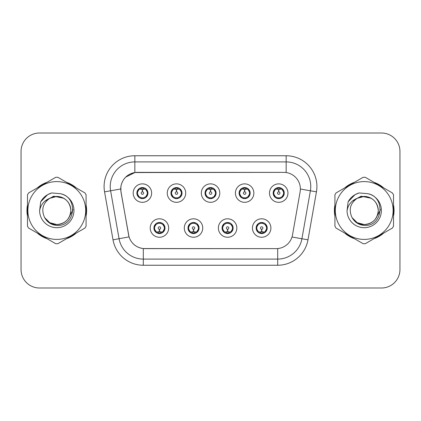 <?xml version="1.0" encoding="UTF-8"?>
<svg xmlns="http://www.w3.org/2000/svg" width="421" height="421" viewBox="0 0 421 421"><rect width="100%" height="100%" fill="white"/><g stroke="black" fill="none" stroke-linecap="round" stroke-linejoin="round"><path stroke-width="0.63" d="M202.748 228.029A9.225 9.225 0 0 1 193.523 237.255A9.225 9.225 0 0 1 184.298 228.029A9.225 9.225 0 0 1 193.523 218.804A9.225 9.225 0 0 1 202.748 228.029M187.987 228.029A5.536 5.536 0 0 0 193.523 233.566A5.536 5.536 0 0 0 199.059 228.029A5.536 5.536 0 0 0 193.523 222.493A5.536 5.536 0 0 0 187.987 228.029L190.134 231.597A4.92 4.92 0 0 1 190.134 224.461L188.04 228.029M236.828 228.029A9.225 9.225 0 0 1 227.598 237.255A9.225 9.225 0 0 1 218.373 228.029A9.225 9.225 0 0 1 227.598 218.804A9.225 9.225 0 0 1 236.828 228.029M222.062 228.029A5.536 5.536 0 0 0 227.598 233.566A5.536 5.536 0 0 0 233.134 228.029A5.536 5.536 0 0 0 227.598 222.493A5.536 5.536 0 0 0 222.062 228.029L224.214 231.597A4.92 4.92 0 0 1 224.214 224.461L222.114 228.029M270.903 228.029A9.225 9.225 0 0 1 261.678 237.255A9.225 9.225 0 0 1 252.447 228.029A9.225 9.225 0 0 1 261.678 218.804A9.225 9.225 0 0 1 270.903 228.029M256.142 228.029A5.536 5.536 0 0 0 261.678 233.566A5.536 5.536 0 0 0 267.214 228.029A5.536 5.536 0 0 0 261.678 222.493A5.536 5.536 0 0 0 256.142 228.029L258.289 231.597A4.92 4.92 0 0 1 258.289 224.461L256.189 228.029M168.674 228.029A9.225 9.225 0 0 1 159.448 237.255A9.225 9.225 0 0 1 150.218 228.029A9.225 9.225 0 0 1 159.448 218.804A9.225 9.225 0 0 1 168.674 228.029M153.912 228.029A5.536 5.536 0 0 0 159.448 233.566A5.536 5.536 0 0 0 164.985 228.029A5.536 5.536 0 0 0 159.448 222.493A5.536 5.536 0 0 0 153.912 228.029L156.059 231.597A4.92 4.92 0 0 1 156.059 224.461L153.96 228.029M185.714 193.092A9.225 9.225 0 0 1 176.483 202.317A9.225 9.225 0 0 1 167.258 193.092A9.225 9.225 0 0 1 176.483 183.866A9.225 9.225 0 0 1 185.714 193.092M170.947 193.092A5.536 5.536 0 0 0 176.483 198.628A5.536 5.536 0 0 0 182.019 193.092A5.536 5.536 0 0 0 176.483 187.555A5.536 5.536 0 0 0 170.947 193.092M219.788 193.092A9.225 9.225 0 0 1 210.563 202.317A9.225 9.225 0 0 1 201.333 193.092A9.225 9.225 0 0 1 210.563 183.866A9.225 9.225 0 0 1 219.788 193.092M205.027 193.092A5.536 5.536 0 0 0 210.563 198.628A5.536 5.536 0 0 0 216.099 193.092A5.536 5.536 0 0 0 210.563 187.555A5.536 5.536 0 0 0 205.027 193.092M253.863 193.092A9.225 9.225 0 0 1 244.638 202.317A9.225 9.225 0 0 1 235.413 193.092A9.225 9.225 0 0 1 244.638 183.866A9.225 9.225 0 0 1 253.863 193.092M239.102 193.092A5.536 5.536 0 0 0 244.638 198.628A5.536 5.536 0 0 0 250.174 193.092A5.536 5.536 0 0 0 244.638 187.555A5.536 5.536 0 0 0 239.102 193.092M287.943 193.092A9.225 9.225 0 0 1 278.713 202.317A9.225 9.225 0 0 1 269.487 193.092A9.225 9.225 0 0 1 278.713 183.866A9.225 9.225 0 0 1 287.943 193.092M273.176 193.092A5.536 5.536 0 0 0 278.713 198.628A5.536 5.536 0 0 0 284.249 193.092A5.536 5.536 0 0 0 278.713 187.555A5.536 5.536 0 0 0 273.176 193.092M151.634 193.092A9.225 9.225 0 0 1 142.409 202.317A9.225 9.225 0 0 1 133.183 193.092A9.225 9.225 0 0 1 142.409 183.866A9.225 9.225 0 0 1 151.634 193.092M136.872 193.092A5.536 5.536 0 0 0 142.409 198.628A5.536 5.536 0 0 0 147.945 193.092A5.536 5.536 0 0 0 142.409 187.555A5.536 5.536 0 0 0 136.872 193.092M121.011 191.855A16.608 16.608 0 0 1 137.367 172.363L283.759 172.363A16.608 16.608 0 0 1 300.115 191.855L292.521 234.913A16.608 16.608 0 0 1 276.165 248.637L144.956 248.637A16.608 16.608 0 0 1 128.6 234.913L121.011 191.855M27.491 204.859A29.833 29.833 0 0 0 27.491 216.141M37.253 233.05A29.833 29.833 0 0 0 47.026 238.691M66.55 238.691A29.833 29.833 0 0 0 76.322 233.05M86.079 216.141A29.833 29.833 0 0 0 86.079 204.859M334.921 204.859A29.833 29.833 0 0 0 334.921 216.141M344.678 233.05A29.833 29.833 0 0 0 354.45 238.691M373.974 238.691A29.833 29.833 0 0 0 383.747 233.05M393.509 216.141A29.833 29.833 0 0 0 393.509 204.859M276.102 248.637L143.303 248.558C136.246 247.559 131.494 243.706 129.052 237.002L120.948 191.855L120.88 186.514C122.474 178.814 127.126 174.162 134.841 172.547L283.696 172.363M125.663 177.13L134.973 172.531M104.555 191.85A30.754 30.754 0 0 1 134.841 155.754L286.159 155.754A30.754 30.754 0 0 1 316.445 191.85L307.983 239.828A30.754 30.754 0 0 1 277.697 265.246L143.303 265.246A30.754 30.754 0 0 1 113.017 239.828L104.555 191.85L110.612 190.781A24.602 24.602 0 0 1 134.841 161.906L286.159 161.906A24.602 24.602 0 0 1 310.388 190.781L301.925 238.76A24.602 24.602 0 0 1 277.697 259.094L143.303 259.094A24.602 24.602 0 0 1 119.075 238.76L110.612 190.781A24.602 24.602 0 0 1 110.239 186.514M144.898 248.637L143.303 248.558L143.303 265.246M113.017 239.828L129.015 236.891M128.642 235.434L128.542 234.913M110.612 190.781L120.695 188.971M76.322 187.95A29.833 29.833 0 0 0 66.55 182.309M47.026 182.309A29.833 29.833 0 0 0 37.253 187.95M383.747 187.95A29.833 29.833 0 0 0 373.974 182.309M354.45 182.309A29.833 29.833 0 0 0 344.678 187.95M399.95 151.449A18.45 18.45 0 0 0 381.5 132.999L39.5 132.999A18.45 18.45 0 0 0 21.05 151.449L21.05 269.551A18.45 18.45 0 0 0 39.5 288.001L381.5 288.001A18.45 18.45 0 0 0 399.95 269.551L399.95 151.449L399.95 269.551M21.05 151.449L21.05 269.551M381.5 132.999L39.5 132.999M39.5 288.001L381.5 288.001M141.84 189.334L142.245 189.408L142.356 191.865A1.226 1.226 180 0 0 141.182 193.123A1.226 1.226 180 0 0 142.409 194.323A1.226 1.226 180 0 0 143.635 193.123A1.226 1.226 180 0 0 142.461 191.865L142.572 189.408L142.977 189.334M145.082 188.961L142.566 189.529M147.329 193.092A4.92 4.92 0 0 1 145.798 196.66L147.892 193.092L145.798 189.524A4.92 4.92 0 0 1 147.329 193.092M141.456 198.544L141.714 197.965L139.019 196.66C136.999 194.281 136.999 191.902 139.019 189.524L136.925 193.102L139.019 196.66A4.92 4.92 0 0 1 139.03 189.518A4.92 4.92 0 0 0 137.488 193.092M142.624 188.176L143.666 188.334A4.92 4.92 0 0 1 143.703 188.345L143.956 187.777M140.967 188.387L142.193 188.176L142.172 187.719M143.361 187.64L142.935 188.198L145.798 189.524C147.818 191.908 147.818 194.286 145.798 196.66L143.703 197.838L143.956 198.407M143.361 198.544L143.103 197.965L143.703 197.838M142.935 197.986L143.198 198.57M143.724 197.833L140.972 197.796M141.456 187.64L141.714 188.219L139.019 189.524M141.882 188.198L141.619 187.613M142.251 189.529L139.735 188.961M160.012 231.787L159.606 231.718L159.501 229.256A1.226 1.226 -0 0 0 160.675 228.003A1.226 1.226 -0 0 0 159.448 226.798A1.226 1.226 -0 0 0 158.217 228.003A1.226 1.226 -0 0 0 159.396 229.256L159.285 231.718L158.88 231.787M156.775 232.16L159.291 231.592M162.838 224.461A4.92 4.92 0 0 1 162.827 231.608A4.92 4.92 0 0 0 164.369 228.029M159.233 232.945L158.191 232.787A4.92 4.92 0 0 1 158.154 232.776L157.901 233.345M160.885 232.734L159.659 232.945L159.68 233.402M158.496 233.481L158.922 232.924L156.059 231.597C154.033 229.219 154.033 226.84 156.059 224.461L158.154 223.283L157.901 222.714M158.496 222.577L158.754 223.156L158.154 223.283M158.922 223.135L158.659 222.551M158.133 223.288L160.885 223.325M160.401 222.577L159.969 223.135L160.738 223.283L160.99 222.714M162.832 224.461C164.858 226.845 164.858 229.224 162.838 231.597L164.932 228.024L162.832 224.461L160.738 223.283M160.401 233.481L160.138 232.902L162.838 231.597M159.969 232.924L160.238 233.508M159.601 231.592L162.122 232.16M175.92 189.334L176.325 189.408L176.431 191.865A1.226 1.226 180 0 0 175.257 193.123A1.226 1.226 180 0 0 176.483 194.323A1.226 1.226 180 0 0 177.715 193.123A1.226 1.226 180 0 0 176.541 191.865L176.646 189.408L177.052 189.334M179.162 188.961L176.641 189.529M181.404 193.092A4.92 4.92 0 0 1 179.872 196.66L181.972 193.092L179.872 189.524A4.92 4.92 0 0 1 181.404 193.092M175.531 187.64L175.794 188.219L173.099 189.524C171.073 191.902 171.073 194.281 173.099 196.66A4.92 4.92 0 0 1 173.105 189.518L171 193.102L173.099 196.66L175.194 197.838L174.941 198.407M176.699 188.176L177.741 188.334A4.92 4.92 0 0 1 177.778 188.345L178.03 187.777M175.047 188.387L176.273 188.176L176.252 187.719M177.436 187.64L177.009 188.198L179.872 189.524C181.898 191.908 181.898 194.286 179.872 196.66L177.778 197.838L178.03 198.407M177.436 198.544L177.178 197.965L177.778 197.838M177.009 197.986L177.273 198.57M177.799 197.833L175.047 197.796M175.531 198.544L175.962 197.986L175.194 197.838M176.331 189.529L173.81 188.961M209.995 189.334L210.4 189.408L210.511 191.865A1.226 1.226 180 0 0 209.332 193.123A1.226 1.226 180 0 0 210.563 194.323A1.226 1.226 180 0 0 211.789 193.123A1.226 1.226 180 0 0 210.616 191.865L210.721 189.408L211.126 189.334M213.236 188.961L210.716 189.529M215.484 193.092A4.92 4.92 0 0 1 213.952 196.66L216.047 193.092L213.947 189.524A4.92 4.92 0 0 1 215.484 193.092M209.611 187.64L209.869 188.219L207.174 189.524C205.148 191.902 205.148 194.281 207.174 196.66A4.92 4.92 0 0 1 207.179 189.518L205.074 193.102L207.174 196.66L209.269 197.838L209.016 198.407M210.774 188.176L211.816 188.334A4.92 4.92 0 0 1 211.852 188.345L212.105 187.777M209.121 188.387L210.347 188.176L210.326 187.719M211.516 187.64L211.084 188.198L213.947 189.524C215.973 191.908 215.973 194.286 213.952 196.66L211.852 197.838L212.105 198.407M211.516 198.544L211.253 197.965L211.852 197.838M211.084 197.986L211.353 198.57M211.874 197.833L209.121 197.796M209.611 198.544L210.037 197.986L209.269 197.838M210.405 189.529L207.89 188.961M244.069 189.334L244.475 189.408L244.585 191.865A1.226 1.226 180 0 0 243.412 193.123A1.226 1.226 180 0 0 244.638 194.323A1.226 1.226 180 0 0 245.864 193.123A1.226 1.226 180 0 0 244.69 191.865L244.801 189.408L245.206 189.334M247.311 188.961L244.796 189.529M249.558 193.092A4.92 4.92 0 0 1 248.027 196.66L250.121 193.092L248.027 189.524A4.92 4.92 0 0 1 249.558 193.092M243.685 187.64L243.943 188.219L241.249 189.524C239.228 191.902 239.228 194.281 241.249 196.66A4.92 4.92 0 0 1 241.259 189.518L239.154 193.102L241.249 196.66L243.343 197.838L243.091 198.407M244.854 188.176L245.896 188.334A4.92 4.92 0 0 1 245.932 188.345L246.185 187.777M243.196 188.387L244.422 188.176L244.401 187.719M245.59 187.64L245.164 188.198L248.027 189.524C250.048 191.908 250.048 194.286 248.027 196.66L245.932 197.838L243.201 197.796M245.59 198.544L245.332 197.965L245.932 197.838L246.185 198.407M245.164 197.986L245.427 198.57M243.685 198.544L244.112 197.986L243.343 197.838M244.48 189.529L241.964 188.961M278.149 189.334L278.555 189.408L278.66 191.865A1.226 1.226 180 0 0 277.486 193.123A1.226 1.226 180 0 0 278.713 194.323A1.226 1.226 180 0 0 279.944 193.123A1.226 1.226 180 0 0 278.77 191.865L278.876 189.408L279.281 189.334M281.391 188.961L278.87 189.529M283.633 193.092A4.92 4.92 0 0 1 282.102 196.66L284.201 193.092L282.102 189.524A4.92 4.92 0 0 1 283.633 193.092M277.76 187.64L278.023 188.219L275.329 189.524C273.303 191.902 273.303 194.281 275.329 196.66A4.92 4.92 0 0 1 275.334 189.518L273.229 193.102L275.329 196.66L277.423 197.838L277.171 198.407M278.928 188.176L279.97 188.334A4.92 4.92 0 0 1 280.007 188.345L280.26 187.777M277.276 188.387L278.502 188.176L278.481 187.719M279.665 187.64L279.239 188.198L282.102 189.524C284.128 191.908 284.128 194.286 282.102 196.66L280.007 197.838L277.276 197.796M279.665 198.544L279.407 197.965L280.007 197.838L280.26 198.407M279.239 197.986L279.502 198.57M277.76 198.544L278.192 197.986L277.423 197.838M278.192 188.198L277.923 187.613M278.56 189.529L276.039 188.961M194.092 231.787L193.686 231.718L193.576 229.256A1.226 1.226 -0 0 0 194.749 228.003A1.226 1.226 -0 0 0 193.523 226.798A1.226 1.226 -0 0 0 192.297 228.003A1.226 1.226 -0 0 0 193.471 229.256L193.36 231.718L192.955 231.787M190.85 232.16L193.365 231.592M194.476 222.577L194.218 223.156L196.912 224.461C198.933 226.845 198.933 229.224 196.912 231.597L199.007 228.024L196.912 224.461A4.92 4.92 0 0 1 196.902 231.608A4.92 4.92 0 0 0 198.444 228.029M193.307 232.945L192.271 232.787A4.92 4.92 0 0 1 192.229 232.776L191.976 233.345M194.965 232.734L193.739 232.945L193.76 233.402M192.571 233.481L192.997 232.924L190.134 231.597C188.113 229.219 188.113 226.84 190.134 224.461L192.229 223.283L191.976 222.714M192.571 222.577L192.829 223.156L192.229 223.283M192.997 223.135L192.734 222.551M192.213 223.288L194.96 223.325M194.476 233.481L194.218 232.902L196.912 231.597M194.049 232.924L194.313 233.508M193.681 231.592L196.197 232.16M228.166 231.787L227.761 231.718L227.656 229.256A1.226 1.226 -0 0 0 228.829 228.003A1.226 1.226 -0 0 0 227.598 226.798A1.226 1.226 -0 0 0 226.372 228.003A1.226 1.226 -0 0 0 227.545 229.256L227.44 231.718L227.035 231.787M224.925 232.16L227.445 231.592M228.55 222.577L228.293 223.156L230.987 224.461C233.013 226.845 233.013 229.224 230.987 231.597L233.087 228.024L230.987 224.461A4.92 4.92 0 0 1 230.982 231.608A4.92 4.92 0 0 0 232.518 228.029M227.387 232.945L226.345 232.787A4.92 4.92 0 0 1 226.309 232.776L226.056 233.345M229.04 232.734L227.814 232.945L227.835 233.402M226.645 233.481L227.077 232.924L224.214 231.597C222.188 229.219 222.188 226.84 224.214 224.461L226.309 223.283L226.056 222.714M226.645 222.577L226.908 223.156L226.309 223.283M227.077 223.135L226.808 222.551M226.287 223.288L229.04 223.325M228.55 233.481L228.293 232.902L230.987 231.597M228.124 232.924L228.387 233.508M227.756 231.592L230.271 232.16M262.241 231.787L261.836 231.718L261.73 229.256A1.226 1.226 -0 0 0 262.904 228.003A1.226 1.226 -0 0 0 261.678 226.798A1.226 1.226 -0 0 0 260.446 228.003A1.226 1.226 -0 0 0 261.62 229.256L261.515 231.718L261.109 231.787M259.004 232.16L261.52 231.592M262.63 222.577L262.367 223.156L265.062 224.461C267.088 226.845 267.088 229.224 265.062 231.597L267.161 228.024L265.062 224.461A4.92 4.92 0 0 1 265.056 231.608A4.92 4.92 0 0 0 266.598 228.029M261.462 232.945L260.42 232.787A4.92 4.92 0 0 1 260.383 232.776L260.131 233.345M263.114 232.734L261.888 232.945L261.909 233.402M260.725 233.481L261.152 232.924L258.289 231.597C256.263 229.219 256.263 226.84 258.289 224.461L260.383 223.283L260.131 222.714M260.725 222.577L260.983 223.156L260.383 223.283M261.152 223.135L260.888 222.551M260.362 223.288L263.114 223.325M262.63 233.481L262.367 232.902L265.062 231.597M262.199 232.924L262.467 233.508M261.83 231.592L264.351 232.16M86.079 214.184A29.523 29.523 0 0 0 86.079 206.816M74.622 186.971A29.523 29.523 0 0 0 68.244 183.288M45.331 183.288A29.523 29.523 0 0 0 38.948 186.971M27.491 206.816A29.523 29.523 0 0 0 27.491 214.184M72.917 209.337L72.765 210.5L68.013 218.973M63.634 198.217L53.656 196.207L44.784 201.217M38.948 234.029A29.523 29.523 0 0 0 45.331 237.712M68.244 237.712A29.523 29.523 0 0 0 74.622 234.029M393.509 214.184A29.523 29.523 0 0 0 393.509 206.816M382.052 186.971A29.523 29.523 0 0 0 375.669 183.288M352.756 183.288A29.523 29.523 0 0 0 346.378 186.971M334.921 206.816A29.523 29.523 0 0 0 334.921 214.184M380.347 209.337L380.189 210.5L375.437 218.973M371.059 198.217L361.081 196.207L352.209 201.217M346.378 234.029A29.523 29.523 0 0 0 352.756 237.712M375.669 237.712A29.523 29.523 0 0 0 382.052 234.029M70.839 209.995A14.061 14.061 0 0 0 49.752 198.328C42.863 203.227 41.105 209.558 44.484 217.31L44.673 217.641A14.061 14.061 0 0 0 56.788 224.561C65.329 223.73 70.012 219.041 70.849 210.5C70.012 201.959 65.329 197.27 56.788 196.439L49.752 198.328L56.788 196.439C65.329 197.27 70.012 201.959 70.849 210.5C70.012 219.041 65.329 223.73 56.788 224.561A14.061 14.061 0 0 0 70.849 210.5C70.012 201.959 65.329 197.27 56.788 196.439C65.329 197.27 70.012 201.959 70.849 210.5C70.012 219.041 65.329 223.73 56.788 224.561C65.329 223.73 70.012 219.041 70.849 210.5C70.012 201.959 65.329 197.27 56.788 196.439C65.329 197.27 70.012 201.959 70.849 210.5C70.012 219.041 65.329 223.73 56.788 224.561C65.329 223.73 70.012 219.041 70.849 210.5C70.012 201.959 65.329 197.27 56.788 196.439C65.329 197.27 70.012 201.959 70.849 210.5C70.012 219.041 65.329 223.73 56.788 224.561L49.757 222.677L44.673 217.641L49.757 222.677L56.788 224.561L49.757 222.677L44.673 217.641L49.757 222.677L56.788 224.561L49.757 222.677L44.673 217.641L49.757 222.677L56.788 224.561L49.757 222.677L44.673 217.641C47.368 222.388 51.404 224.967 56.788 225.382C75.591 226.956 78.527 196.986 60.392 193.697L51.678 192.939C46.815 194.434 43.152 197.396 40.684 201.827L39.606 210.874A17.187 17.187 0 0 0 56.788 227.687A17.187 17.187 0 0 0 60.392 193.697M56.788 239.412A28.912 28.912 0 0 0 85.695 210.5A28.912 28.912 0 0 0 56.788 181.588A28.912 28.912 0 0 0 27.875 210.5A28.912 28.912 0 0 0 56.788 239.412M56.788 243.717A33.217 33.217 0 0 0 57.877 243.696L84.995 228.04A33.217 33.217 0 0 0 86.079 226.156L86.079 194.844A33.217 33.217 0 0 0 84.995 192.96L57.877 177.304A33.217 33.217 0 0 0 55.698 177.304L28.581 192.96A33.217 33.217 0 0 0 27.491 194.844L27.491 226.156A33.217 33.217 0 0 0 28.581 228.04L55.698 243.696A33.217 33.217 0 0 0 56.788 243.717M39.606 210.874C40.6 204.816 43.984 200.633 49.752 198.328M40.684 201.827L47.641 194.66L51.572 192.971L47.641 194.66L40.705 201.791L47.641 194.66L51.572 192.971L47.641 194.66L40.684 201.827L47.641 194.66L51.678 192.939L47.641 194.66L45.352 196.228L47.641 194.66L51.678 192.939L47.641 194.66L45.352 196.228L47.641 194.66L51.678 192.939L47.641 194.66L45.352 196.228L47.641 194.66L51.678 192.939L47.641 194.66L45.352 196.228M51.572 192.971L47.641 194.66L40.705 201.791L47.641 194.66L51.572 192.971L47.641 194.66L40.705 201.791M378.263 209.995A14.061 14.061 0 0 0 357.176 198.328C350.288 203.227 348.53 209.558 351.909 217.31L352.098 217.641A14.061 14.061 0 0 0 364.212 224.561C372.753 223.73 377.442 219.041 378.274 210.5C377.442 201.959 372.753 197.27 364.212 196.439L357.176 198.328L364.212 196.439C372.753 197.27 377.442 201.959 378.274 210.5C377.442 219.041 372.753 223.73 364.212 224.561A14.061 14.061 0 0 0 378.274 210.5C377.442 201.959 372.753 197.27 364.212 196.439C372.753 197.27 377.442 201.959 378.274 210.5C377.442 219.041 372.753 223.73 364.212 224.561C372.753 223.73 377.442 219.041 378.274 210.5C377.442 201.959 372.753 197.27 364.212 196.439C372.753 197.27 377.442 201.959 378.274 210.5C377.442 219.041 372.753 223.73 364.212 224.561C372.753 223.73 377.442 219.041 378.274 210.5C377.442 201.959 372.753 197.27 364.212 196.439C372.753 197.27 377.442 201.959 378.274 210.5C377.442 219.041 372.753 223.73 364.212 224.561L357.182 222.677L352.098 217.641L357.182 222.677L364.212 224.561L357.182 222.677L352.098 217.641L357.182 222.677L364.212 224.561L357.182 222.677L352.098 217.641L357.182 222.677L364.212 224.561L357.182 222.677L352.098 217.641C354.792 222.388 358.829 224.967 364.212 225.382C383.015 226.956 385.952 196.986 367.817 193.697L359.102 192.939C354.245 194.434 350.577 197.396 348.109 201.827L347.03 210.874A17.187 17.187 0 0 0 364.212 227.687A17.187 17.187 0 0 0 367.817 193.697M364.212 239.412A28.912 28.912 0 0 0 393.125 210.5A28.912 28.912 0 0 0 364.212 181.588A28.912 28.912 0 0 0 335.305 210.5A28.912 28.912 0 0 0 364.212 239.412M364.212 243.717A33.217 33.217 0 0 0 365.302 243.696L392.419 228.04A33.217 33.217 0 0 0 393.509 226.156L393.509 194.844A33.217 33.217 0 0 0 392.419 192.96L365.302 177.304A33.217 33.217 0 0 0 363.123 177.304L336.005 192.96A33.217 33.217 0 0 0 334.921 194.844L334.921 226.156A33.217 33.217 0 0 0 336.005 228.04L363.123 243.696A33.217 33.217 0 0 0 364.212 243.717M347.03 210.874C348.025 204.816 351.409 200.633 357.176 198.328M348.109 201.827L355.066 194.66L358.997 192.971L355.066 194.66L348.13 201.791L355.066 194.66L358.997 192.971L355.066 194.66L348.13 201.791L355.066 194.66L358.997 192.971L355.066 194.66L348.109 201.827L355.066 194.66L359.102 192.939L355.066 194.66L352.777 196.228L355.066 194.66L359.102 192.939L355.066 194.66L352.777 196.228L355.066 194.66L359.102 192.939L355.066 194.66L352.777 196.228L355.066 194.66L359.102 192.939L355.066 194.66L352.777 196.228M358.997 192.971L355.066 194.66L348.13 201.791M286.159 155.754L286.159 172.536M277.697 248.564L277.697 265.246M292.006 237.012L307.983 239.828M300.368 189.018L316.445 191.85M134.841 155.754L134.841 172.547M141.114 188.345L140.861 187.777M141.114 197.838L140.861 198.407M160.738 232.776L160.99 233.345M171.563 193.092A4.92 4.92 0 0 1 173.105 189.518M175.194 188.345L174.941 187.777M205.643 193.092A4.92 4.92 0 0 1 207.179 189.518M209.269 188.345L209.016 187.777M239.717 193.092A4.92 4.92 0 0 1 241.259 189.518M243.343 188.345L243.091 187.777M273.792 193.092A4.92 4.92 0 0 1 275.334 189.518M277.423 188.345L277.171 187.777M194.818 232.776L195.07 233.345M194.818 223.283L195.07 222.714M228.892 232.776L229.145 233.345M228.892 223.283L229.145 222.714M262.967 232.776L263.22 233.345M262.967 223.283L263.22 222.714M143.198 187.613L142.93 188.198M141.619 198.57L141.888 197.986M158.659 233.508L158.928 232.924M160.238 222.551L159.969 223.135M177.273 187.613L177.004 188.198M175.967 188.198L175.694 187.613M175.694 198.57L175.967 197.986M211.353 187.613L211.084 188.198M210.042 188.198L209.774 187.613M209.774 198.57L210.042 197.986M245.427 187.613L245.159 188.198M244.117 188.198L243.848 187.613M243.848 198.57L244.117 197.986M279.502 187.613L279.234 188.198M277.923 198.57L278.192 197.986M192.734 233.508L193.002 232.924M194.313 222.551L194.044 223.135M226.808 233.508L227.082 232.924M228.387 222.551L228.119 223.135M260.888 233.508L261.157 232.924M262.467 222.551L262.199 223.135"/></g></svg>
